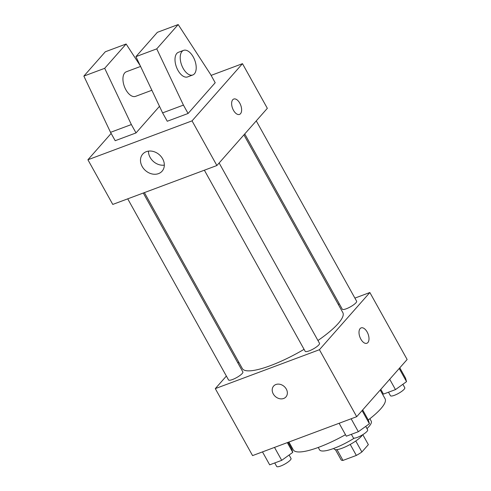 <?xml version="1.0" encoding="UTF-8"?>
<svg xmlns="http://www.w3.org/2000/svg" width="491" height="491" viewBox="0 0 491 491"><rect width="100%" height="100%" fill="white"/><g stroke="black" fill="none" stroke-linecap="round" stroke-linejoin="round"><path stroke-width="0.74" d="M350.224 444.429L356.343 455.427A15.602 3.615 -29.1 0 0 361.885 451.984L368.354 444.643L362.8 434.664L368.354 444.643A15.602 3.615 -29.1 0 0 368.342 444.619A15.602 3.615 -29.1 0 0 368.324 444.588M356.343 455.427L342.988 460.417A15.602 3.615 -29.1 0 1 341.073 459.791A15.602 3.615 -29.1 0 1 341.061 459.76L335.439 449.664L341.073 459.791M336.973 449.621L342.988 460.417M362.511 434.842A16.418 3.799 150.9 0 1 342.19 448.191A16.418 3.799 150.9 0 1 334.15 449.026L333.812 448.412M355.772 440.998L361.885 451.984M354.293 438.144A29.552 6.843 150.9 0 1 334.04 448.326A29.552 6.843 150.9 0 1 319.567 449.83L318.248 447.454M369.889 418.713L371.208 421.088A29.552 6.843 150.9 0 1 366.98 428.612M345.486 434.701A52.531 12.165 150.9 0 1 318.997 447.178A52.531 12.165 150.9 0 1 293.274 449.842L288.923 442.023M380.218 390.026L385.079 398.747A52.531 12.165 150.9 0 1 368.262 419.965M354.901 298.105L369.858 292.519L407.137 359.498L356.699 416.699L252.57 455.605L215.291 388.62L226.369 376.063M369.858 292.519L319.42 349.715L356.699 416.699M319.42 349.715L215.291 388.62M285.94 396.924A8.206 6.684 41.4 0 1 273.272 393.923A8.206 6.684 41.4 0 1 273.622 386.067A8.206 6.684 41.4 0 1 284.203 386.485A8.206 6.684 41.4 0 1 285.94 396.924A8.206 6.684 41.4 0 1 273.272 393.929A8.206 6.684 41.4 0 1 273.628 386.067M144.391 192.613L242.315 368.545A57.521 13.318 -29.1 0 0 304.07 349.34M317.947 340.515A57.521 13.318 -29.1 0 0 342.835 312.595L243.917 134.878M338.238 304.334L339.349 303.917M237.883 362.996L238.706 362.07M244.739 133.945L342.282 309.195A8.206 1.903 -29.1 0 0 350.378 306.863A8.206 1.903 -29.1 0 0 356.626 301.21L256.259 120.884M204.366 170.205L305.156 351.292A8.206 1.903 -29.1 0 0 313.258 348.966A8.206 1.903 -29.1 0 0 319.506 343.313L219.133 162.981M127.728 198.837L228.524 379.93A8.206 1.903 -29.1 0 0 236.619 377.597A8.206 1.903 -29.1 0 0 242.867 371.945L143.28 193.024M361.124 327.89A8.206 4.37 -110.5 0 1 367.655 333.002A8.206 4.37 -110.5 0 1 367.882 342.558A8.206 4.37 -110.5 0 1 366.875 343.264A8.206 4.37 -110.5 0 1 359.909 337.108A8.206 4.37 -110.5 0 1 361.13 327.89A8.206 4.37 -110.5 0 1 367.661 333.002A8.206 4.37 -110.5 0 1 367.888 342.552A8.206 4.37 -110.5 0 1 366.875 343.27M211.112 75.387L242.48 63.67L267.337 108.321L216.893 165.522L112.77 204.428L87.914 159.771L111.144 133.429M142.169 166.474A12.913 10.514 41.4 0 1 142.721 154.106A12.913 10.514 41.4 0 1 159.36 154.763A12.913 10.514 41.4 0 1 162.091 171.187A12.913 10.514 41.4 0 1 142.169 166.474M242.48 63.67L192.042 120.866L216.893 165.522M192.042 120.866L87.914 159.771M148.454 151.13A12.913 10.514 -138.6 0 0 150.136 157.433A12.913 10.514 -138.6 0 0 164.325 165.129M239.78 103.153A8.206 4.37 -110.5 0 1 239.498 114.415A8.206 4.37 -110.5 0 1 232.531 108.259A8.206 4.37 -110.5 0 1 233.753 99.041A8.206 4.37 -110.5 0 1 239.78 103.153M239.498 114.415A8.206 4.37 69.5 0 0 239.774 103.153A8.206 4.37 69.5 0 0 233.753 99.041M140.236 65.726L126.126 44L104.687 68.31L131.361 124.554L136.025 132.926L159.489 106.32M136.025 132.926L115.195 140.708L110.536 132.337L83.863 76.093L105.301 51.782L126.126 44M188.09 113.476L215.199 82.734L210.541 74.356L178.19 24.55L156.752 48.861L183.425 105.105L188.09 113.476L167.259 121.259L162.601 112.887L135.927 56.643L157.359 32.332L178.19 24.55M140.573 66.445L126.34 71.766A13.134 6.997 69.5 0 0 124.726 72.901A13.134 6.997 69.5 0 0 125.082 88.19A13.134 6.997 69.5 0 0 135.534 96.371L151.872 90.264M183.609 50.364L178.405 52.31A13.134 6.997 69.5 0 0 176.791 53.451A13.134 6.997 69.5 0 0 177.957 70.336A13.134 6.997 69.5 0 0 187.599 76.915L192.803 74.97A13.134 6.997 -110.5 0 1 183.168 68.39A13.134 6.997 -110.5 0 1 183.609 50.364A13.134 6.997 -110.5 0 1 194.761 60.221A13.134 6.997 -110.5 0 1 192.803 74.97M183.425 105.105L162.601 112.887M156.752 48.861L135.927 56.643M104.687 68.31L83.863 76.093M131.361 124.554L110.536 132.337M399.797 367.82L405.56 378.174L406.53 381.648L395.47 389.615L383.446 394.101L380.807 389.357M399.208 368.495L406.53 381.648M389.713 379.261L395.47 389.615M388.491 392.217L390.437 395.709A8.206 1.903 -29.1 0 0 398.532 393.383A8.206 1.903 -29.1 0 0 404.78 387.73L402.865 384.281M288.131 442.317L291.795 448.903L292.765 452.377L281.711 460.343L269.682 464.836L262.482 451.898M287.327 442.618L292.765 452.377M274.506 447.405L281.711 460.343M274.733 462.952L276.672 466.444A8.206 1.903 -29.1 0 0 284.774 464.112A8.206 1.903 -29.1 0 0 291.022 458.459L289.101 455.016M362.677 409.924L368.434 420.271L369.404 423.745L358.344 431.712L346.321 436.204L339.121 423.267M362.082 410.593L369.404 423.745M351.145 418.774L358.344 431.712M351.372 434.32L353.311 437.812A8.206 1.903 -29.1 0 0 361.407 435.48A8.206 1.903 -29.1 0 0 367.655 429.828L365.74 426.384"/></g></svg>
